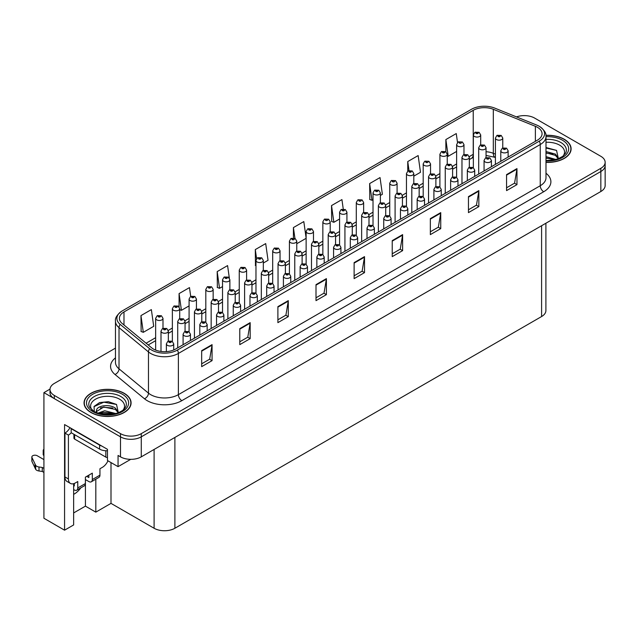<?xml version="1.0" encoding="UTF-8"?>
<svg xmlns="http://www.w3.org/2000/svg" width="637" height="637" viewBox="0 0 637 637"><rect width="100%" height="100%" fill="white"/><g stroke="black" fill="none" stroke-linecap="round" stroke-linejoin="round"><path stroke-width="0.96" d="M73.645 494.352A15.678 9.053 120 0 0 74.338 493.97A15.678 9.053 120 0 0 80.78 487.87M73.645 483.69L73.645 524.936L64.568 530.183L64.568 424.561L107.462 449.324L107.462 460.527L118.06 466.65L118.06 455.447L120.489 456.848A14.699 8.488 0 0 0 141.279 456.848L600.842 191.514A14.699 8.488 0 0 0 605.15 185.518L605.15 165.509A14.699 8.488 0 0 1 600.842 171.512A14.699 8.488 0 0 0 605.15 165.509L605.15 162.308A14.699 8.488 0 0 0 600.842 156.312L534.666 118.1A14.699 8.488 0 0 0 516.496 116.897M130.736 459.333L118.06 466.65M524.832 115.623L523.718 115.623M115.472 348.12L54.312 383.434A14.699 8.488 0 0 0 50.005 389.43A14.699 8.488 0 0 0 54.312 395.434L120.489 433.638A14.699 8.488 0 0 0 141.279 433.638L141.279 436.839L600.842 171.512L141.279 436.839A14.699 8.488 0 0 1 120.489 436.839A14.699 8.488 0 0 0 141.279 436.839L141.279 456.848M64.568 530.183L43.921 518.255L43.921 392.631L120.489 436.839L54.312 398.635A14.699 8.488 0 0 1 50.005 392.631L50.005 389.43M50.02 389.111L43.921 392.631M545.901 223.237L545.901 310.538A14.699 8.488 180 0 1 541.593 316.541L174.888 528.256A14.699 8.488 180 0 1 154.098 528.256L110.997 503.373L110.997 462.566M110.997 503.373L95.821 512.14L95.821 479.183M73.645 512.936L85.43 506.136L95.821 512.14M85.43 506.136L85.43 479.573M545.989 162.395A23.521 13.576 0 0 0 571.11 148.851A23.521 13.576 0 0 0 564.223 139.248A23.521 13.576 0 0 0 545.909 135.307M124.199 393.292A23.521 13.576 0 0 0 98.568 390.354A23.521 13.576 0 0 0 84.044 402.895A23.521 13.576 0 0 0 90.932 412.497A23.521 13.576 0 0 0 116.563 415.443A23.521 13.576 0 0 0 131.087 402.895A23.521 13.576 0 0 0 124.199 393.292M537.477 127.32A15.678 9.053 180 0 1 542.063 133.722A15.678 9.053 180 0 1 537.477 140.124L175.613 349.044A15.678 9.053 180 0 1 151.686 347.834L122.232 323.548A15.678 9.053 180 0 1 119.398 318.357A15.678 9.053 180 0 1 123.984 311.955L473.235 110.32A15.678 9.053 180 0 1 493.317 109.309L535.383 126.309A15.678 9.053 180 0 1 537.477 127.32M539.252 126.293A18.202 10.511 0 0 0 536.824 125.115L494.766 108.115A18.202 10.511 0 0 0 471.46 109.293L122.208 310.928A18.202 10.511 0 0 0 121.954 311.079A18.202 10.511 0 0 0 120.17 324.384L149.615 348.67A18.202 10.511 0 0 0 177.397 350.071L539.252 141.151A18.202 10.511 0 0 0 539.507 126.445A18.202 10.511 0 0 0 539.252 126.293M201.666 350.645L201.666 366.649L212.065 360.646L212.065 344.641L201.666 350.645M201.666 363.807L209.677 359.188L212.017 345.174A3.918 2.261 -120 0 0 212.065 344.641M209.605 359.228L212.065 360.646M239.783 328.644L239.783 344.641L250.174 338.645L250.174 322.64L239.783 328.644M239.783 341.806L247.785 337.18L250.134 323.174A3.918 2.261 -120 0 0 250.174 322.64M247.713 337.22L250.174 338.645M277.891 306.636L277.891 322.64L288.29 316.637L288.29 300.64L277.891 306.636M277.891 319.798L285.902 315.18L288.243 301.166A3.918 2.261 -120 0 0 288.29 300.64M285.83 315.219L288.29 316.637M316.008 284.635L316.008 300.64L326.399 294.636L326.399 278.632L316.008 284.635M316.008 297.798L324.01 293.171L326.359 279.165A3.918 2.261 -120 0 0 326.399 278.632M323.938 293.219L326.399 294.636M506.566 174.61L506.566 190.614L516.965 184.619L516.965 168.614L506.566 174.61M506.566 187.78L514.577 183.153L516.918 169.147A3.918 2.261 -120 0 0 516.965 168.614M514.505 183.193L516.965 184.619M468.458 196.618L468.458 212.623L478.849 206.619L478.849 190.614L468.458 196.618M468.458 209.78L476.46 205.162L478.809 191.148A3.918 2.261 -120 0 0 478.849 190.614M476.388 205.202L478.849 206.619M430.341 218.618L430.341 234.623L440.74 228.627L440.74 212.623L430.341 218.618M430.341 231.788L438.352 227.162L440.693 213.148A3.918 2.261 -120 0 0 440.74 212.623M438.28 227.202L440.74 228.627M392.233 240.627L392.233 256.631L402.624 250.628L402.624 234.623L392.233 240.627M392.233 253.789L400.235 249.171L402.584 235.157A3.918 2.261 -120 0 0 402.624 234.623M400.163 249.21L402.624 250.628M354.116 262.627L354.116 278.632L364.515 272.628L364.515 256.631L354.116 262.627M354.116 275.797L362.127 271.171L364.468 257.157A3.918 2.261 -120 0 0 364.515 256.631M362.055 271.211L364.515 272.628M141.279 433.638L600.842 168.311A14.699 8.488 0 0 0 605.15 162.308M229.336 278.058L227.584 265.589L217.193 271.593L217.36 287.494M190.71 296.42L189.476 287.598L179.077 293.593L179.077 306.899M140.968 315.602L143.309 332.323L153.708 326.319L151.359 309.598L140.968 315.602L141.135 331.503M343.247 209.016L341.926 199.58L331.527 205.576L331.694 221.485M380.369 195.455L382.383 194.293L380.034 177.572L369.643 183.575L369.81 199.485M413.811 176.146L420.492 172.293L418.151 155.571L407.752 161.567L407.752 171.122M457.517 142.505L456.259 133.563L445.868 139.567L445.868 151.749M263.32 263.033L268.042 260.31L265.701 243.589L255.302 249.585L255.469 265.494M306.134 238.15L303.809 221.58L293.418 227.584L293.418 237.991M296.762 243.724L306.134 238.318M293.418 227.584L294.931 238.381M331.527 205.576L333.876 222.297L339.577 219.009M333.876 222.297L331.527 221.421M369.643 183.575L371.984 200.297L373.019 199.7M371.984 200.297L369.643 199.421M407.752 161.567L409.01 170.541M445.868 139.567L448.209 156.288L456.625 151.431M448.209 156.288L447.254 155.93M255.97 265.677L255.302 265.43M255.302 249.585L256.576 258.67M217.193 271.593L219.534 288.314L222.528 286.586M229.877 282.342L229.877 281.944M219.534 288.314L217.193 287.438M179.077 293.593L181.426 310.315L189.085 305.895M181.426 310.315L179.714 309.678M143.309 332.323L140.968 331.439M480.696 144.87L480.696 134.94A3.679 2.118 180 0 1 478.427 136.899A3.679 2.118 180 0 1 474.422 136.445A3.679 2.118 180 0 1 473.347 134.94L474.812 132.392A2.452 1.473 57.8 0 1 476.118 132.464A1.226 0.709 0 0 0 476.15 133.444A1.226 0.709 0 0 0 477.885 133.444A1.226 0.709 0 0 0 477.885 132.44A1.226 0.709 0 0 0 476.189 132.424L477.511 132.942L476.675 133.141L476.118 132.464M476.189 132.424A2.452 1.354 -117.9 0 0 475.043 132.257A2.452 1.354 -117.9 0 0 474.939 132.329M502.768 147.967L502.768 138.046A3.679 2.118 180 0 1 500.499 140.005A3.679 2.118 180 0 1 496.494 139.543A3.679 2.118 180 0 1 495.419 138.046L496.884 135.49A2.452 1.473 57.8 0 1 498.19 135.562A1.226 0.709 0 0 0 498.222 136.541A1.226 0.709 0 0 0 499.957 136.541A1.226 0.709 0 0 0 499.957 135.546A1.226 0.709 0 0 0 498.261 135.522L499.583 136.039L498.747 136.246L498.19 135.562M498.755 136.254L498.755 135.832M498.261 135.522A2.452 1.354 -117.9 0 0 497.115 135.355A2.452 1.354 -117.9 0 0 497.011 135.426M498.747 136.246L498.731 135.848M508.135 157.068L508.135 150.786A3.679 2.118 180 0 1 505.866 152.745A3.679 2.118 180 0 1 501.86 152.283A3.679 2.118 180 0 1 500.786 150.786L502.251 148.238A2.452 1.473 57.8 0 1 503.556 148.31A1.226 0.709 0 0 0 503.596 149.289A1.226 0.709 0 0 0 505.324 149.289A1.226 0.709 0 0 0 505.324 148.286A1.226 0.709 0 0 0 503.636 148.262L504.95 148.787L504.114 148.986L503.556 148.31M504.13 148.994L504.13 148.58M503.636 148.262A2.452 1.354 -117.9 0 0 502.489 148.095A2.452 1.354 -117.9 0 0 502.378 148.166M463.975 154.52L463.975 144.599A3.679 2.118 180 0 1 461.706 146.558A3.679 2.118 180 0 1 457.7 146.096A3.679 2.118 180 0 1 456.625 144.599L458.091 142.043A2.452 1.473 57.8 0 1 459.396 142.115A1.226 0.709 0 0 0 459.428 143.094A1.226 0.709 0 0 0 461.164 143.094A1.226 0.709 0 0 0 461.164 142.099A1.226 0.709 0 0 0 459.468 142.075L459.97 142.385M459.468 142.075A2.452 1.354 -117.9 0 0 458.322 141.908A2.452 1.354 -117.9 0 0 458.218 141.979M459.938 142.784L459.396 142.115M459.954 142.799L459.938 142.401M447.254 164.179L447.254 154.25A3.679 2.118 180 0 1 444.984 156.208A3.679 2.118 180 0 1 440.979 155.746A3.679 2.118 180 0 1 439.904 154.25L441.369 151.702A2.452 1.473 57.8 0 1 442.675 151.773A1.226 0.709 0 0 0 442.715 152.753A1.226 0.709 0 0 0 444.443 152.753A1.226 0.709 0 0 0 444.443 151.749A1.226 0.709 0 0 0 442.747 151.725L444.069 152.251L443.233 152.45L442.675 151.773M442.747 151.725A2.452 1.354 -117.9 0 0 441.6 151.566A2.452 1.354 -117.9 0 0 441.497 151.63M430.532 173.829L430.532 163.9A3.679 2.118 180 0 1 428.263 165.867A3.679 2.118 180 0 1 424.258 165.405A3.679 2.118 180 0 1 423.183 163.9L424.648 161.352A2.452 1.473 57.8 0 1 425.954 161.424A1.226 0.709 0 0 0 425.994 162.403A1.226 0.709 0 0 0 427.722 162.403A1.226 0.709 0 0 0 427.722 161.4A1.226 0.709 0 0 0 426.026 161.384L426.527 161.694M426.026 161.384A2.452 1.354 -117.9 0 0 424.887 161.217A2.452 1.354 -117.9 0 0 424.775 161.288M426.495 162.093L425.954 161.424M413.811 183.48L413.811 173.559A3.679 2.118 180 0 1 411.542 175.517A3.679 2.118 180 0 1 407.537 175.056A3.679 2.118 180 0 1 406.462 173.559L407.927 171.011A2.452 1.473 57.8 0 1 409.233 171.082A1.226 0.709 0 0 0 409.272 172.054A1.226 0.709 0 0 0 411 172.054A1.226 0.709 0 0 0 411 171.058A1.226 0.709 0 0 0 409.304 171.035L410.626 171.56L409.79 171.759L409.233 171.082M409.304 171.035A2.452 1.354 -117.9 0 0 408.166 170.867A2.452 1.354 -117.9 0 0 408.054 170.939M486.047 157.618L486.047 147.696A3.679 2.118 180 0 1 483.778 149.655A3.679 2.118 180 0 1 479.772 149.193A3.679 2.118 180 0 1 478.698 147.696L480.163 145.148A2.452 1.473 57.8 0 1 481.468 145.22A1.226 0.709 0 0 0 481.5 146.199A1.226 0.709 0 0 0 483.236 146.199A1.226 0.709 0 0 0 483.236 145.196A1.226 0.709 0 0 0 481.54 145.172L482.862 145.698L482.026 145.897L481.468 145.22M482.042 145.905L482.042 145.491M481.54 145.172A2.452 1.354 -117.9 0 0 480.394 145.013A2.452 1.354 -117.9 0 0 480.29 145.077M469.326 167.276L469.326 157.347A3.679 2.118 180 0 1 467.056 159.314A3.679 2.118 180 0 1 463.051 158.852A3.679 2.118 180 0 1 461.976 157.347L463.441 154.799A2.452 1.473 57.8 0 1 464.747 154.871A1.226 0.709 0 0 0 464.779 155.85A1.226 0.709 0 0 0 466.515 155.85A1.226 0.709 0 0 0 466.515 154.847A1.226 0.709 0 0 0 464.819 154.831L466.141 155.348L465.305 155.547L464.747 154.871M465.321 155.555L465.321 155.141M464.819 154.831A2.452 1.354 -117.9 0 0 463.672 154.664A2.452 1.354 -117.9 0 0 463.569 154.735M452.604 176.927L452.604 167.005A3.679 2.118 180 0 1 450.335 168.964A3.679 2.118 180 0 1 446.33 168.502A3.679 2.118 180 0 1 445.255 167.005L446.72 164.457A2.452 1.473 57.8 0 1 448.026 164.529A1.226 0.709 0 0 0 448.058 165.501A1.226 0.709 0 0 0 449.794 165.501A1.226 0.709 0 0 0 449.794 164.505A1.226 0.709 0 0 0 448.098 164.481L449.419 165.007L448.583 165.206L448.026 164.529M448.599 165.214L448.599 164.792M448.098 164.481A2.452 1.354 -117.9 0 0 446.951 164.314A2.452 1.354 -117.9 0 0 446.848 164.386M435.883 186.577L435.883 176.656A3.679 2.118 180 0 1 433.614 178.615A3.679 2.118 180 0 1 429.609 178.161A3.679 2.118 180 0 1 428.534 176.656L429.999 174.108A2.452 1.473 57.8 0 1 431.305 174.18A1.226 0.709 0 0 0 431.337 175.159A1.226 0.709 0 0 0 433.072 175.159A1.226 0.709 0 0 0 433.072 174.156A1.226 0.709 0 0 0 431.376 174.14L432.698 174.657L431.862 174.857L431.305 174.18M431.878 174.864L431.878 174.45M431.376 174.14A2.452 1.354 -117.9 0 0 430.23 173.973A2.452 1.354 -117.9 0 0 430.126 174.044M491.414 166.719L491.414 160.436A3.679 2.118 180 0 1 489.144 162.403A3.679 2.118 180 0 1 485.139 161.941A3.679 2.118 180 0 1 484.064 160.436L485.529 157.888A2.452 1.473 57.8 0 1 486.835 157.96A1.226 0.709 0 0 0 486.875 158.939A1.226 0.709 0 0 0 488.603 158.939A1.226 0.709 0 0 0 488.603 157.936A1.226 0.709 0 0 0 486.915 157.92L488.229 158.438L487.393 158.637L486.835 157.96M487.409 158.645L487.409 158.231M486.915 157.92A2.452 1.354 -117.9 0 0 485.768 157.753A2.452 1.354 -117.9 0 0 485.657 157.825M474.692 176.369L474.692 170.095A3.679 2.118 180 0 1 472.423 172.054A3.679 2.118 180 0 1 468.418 171.592A3.679 2.118 180 0 1 467.343 170.095L468.808 167.539A2.452 1.473 57.8 0 1 470.114 167.619A1.226 0.709 0 0 0 470.154 168.59A1.226 0.709 0 0 0 471.882 168.59A1.226 0.709 0 0 0 471.882 167.595A1.226 0.709 0 0 0 470.194 167.571L471.507 168.096L470.671 168.295L470.114 167.619M470.687 168.303L470.687 167.881M470.194 167.571A2.452 1.354 -117.9 0 0 469.047 167.404A2.452 1.354 -117.9 0 0 468.936 167.475M457.971 186.028L457.971 179.745A3.679 2.118 180 0 1 455.702 181.704A3.679 2.118 180 0 1 451.697 181.25A3.679 2.118 180 0 1 450.622 179.745L452.087 177.197A2.452 1.473 57.8 0 1 453.393 177.269A1.226 0.709 0 0 0 453.433 178.249A1.226 0.709 0 0 0 455.16 178.249A1.226 0.709 0 0 0 455.16 177.245A1.226 0.709 0 0 0 453.472 177.221L454.786 177.747L453.95 177.946L453.393 177.269M453.966 177.954L453.966 177.54M453.472 177.221A2.452 1.354 -117.9 0 0 452.326 177.062A2.452 1.354 -117.9 0 0 452.214 177.126M441.25 195.678L441.25 189.404A3.679 2.118 180 0 1 438.981 191.363A3.679 2.118 180 0 1 434.975 190.901A3.679 2.118 180 0 1 433.901 189.404L435.366 186.848A2.452 1.473 57.8 0 1 436.671 186.92A1.226 0.709 0 0 0 436.711 187.899A1.226 0.709 0 0 0 438.439 187.899A1.226 0.709 0 0 0 438.439 186.904A1.226 0.709 0 0 0 436.751 186.88L438.065 187.397L437.229 187.596L436.671 186.92M437.245 187.612L437.245 187.19M436.751 186.88A2.452 1.354 -117.9 0 0 435.604 186.713A2.452 1.354 -117.9 0 0 435.493 186.784M545.989 142.306A16.96 9.786 180 0 1 559.581 145.125A16.96 9.786 180 0 1 562.925 156.224M558.45 158.995L556.539 150.396L545.989 147.513M545.925 135.442A23.274 13.441 180 0 1 564.048 139.344A23.274 13.441 180 0 1 570.863 148.851A23.274 13.441 180 0 1 545.989 162.252M545.989 156.622L555.87 159.505M545.989 157.896L554.421 159.855M545.989 151.542L555.424 154.106L558.617 158.597M545.989 152.816L555.424 155.38L558.307 158.717M545.989 148.023L556.595 150.436M545.989 153.103L552.685 153.979M545.989 158.183L552.693 159.067M107.971 460.822A9.802 5.661 -60 0 1 102.366 467.351L99.945 468.752L99.945 475.146L92.317 479.55A4.897 2.827 60 0 1 91.306 481.795A4.897 2.827 60 0 1 88.854 481.548L85.39 479.55M92.317 479.55L92.317 473.148L85.39 477.153L85.39 483.555L77.77 487.95L77.77 481.548L75.341 482.95A9.802 5.661 -60 0 1 70.444 483.435A9.802 5.661 -60 0 1 68.414 478.952L68.414 435.103L64.95 433.104A9.802 5.661 120 0 0 69.982 427.69M86.775 476.349L88.854 477.551L88.854 475.146M101.816 446.067A9.802 5.661 180 0 1 99.595 445.104L71.185 428.701A9.802 5.661 0 0 0 71.479 428.55M71.185 428.701L71.185 432.698L99.595 449.101A9.802 5.661 0 0 0 107.462 450.733M70.444 483.435L66.981 481.437A9.802 5.661 -60 0 1 64.95 476.954L64.95 433.104M71.264 432.746A9.802 5.661 -60 0 1 68.414 435.103M73.645 485.569L74.306 485.951L74.306 483.459M43.921 472.407L42.273 471.46L42.273 467.454L43.921 468.41M77.77 487.95A4.897 2.827 60 0 1 76.751 490.195A4.897 2.827 60 0 1 74.306 489.949L73.645 489.574M43.921 459.603L37.193 455.726A3.129 1.807 180 0 0 33.785 455.328A3.129 1.807 180 0 0 31.85 457A3.129 1.807 180 0 0 31.954 457.47L35.672 465.36A4.897 2.827 0 0 0 39.008 466.993L42.273 467.454M42.273 471.46L39.008 470.998L39.008 466.993M35.672 465.36L35.672 469.358L31.954 461.467A3.129 1.807 0 0 1 31.85 461.005L31.85 457M35.672 469.358A4.897 2.827 0 0 0 39.008 470.998M76.751 490.195L84.379 485.792A4.897 2.827 -120 0 0 85.39 483.555M35.011 464.054L35.011 468.052M91.306 481.795L98.926 477.392A4.897 2.827 -120 0 0 99.945 475.146M43.921 451.593A3.129 1.807 180 0 1 43.205 450.447A3.129 1.807 180 0 1 43.921 449.3M43.205 450.447L43.205 454.444A3.129 1.807 0 0 0 43.921 455.59M92.23 410.276A16.96 9.786 180 0 1 97.811 398.085A16.96 9.786 180 0 1 119.557 399.176A16.96 9.786 180 0 1 122.901 410.276M118.418 413.039L116.515 404.447L108.417 401.684L99.571 402.576L94.085 406.422L94.26 411.351M124.024 393.395A23.274 13.441 180 0 1 130.84 402.895A23.274 13.441 180 0 1 116.475 415.308A23.274 13.441 180 0 1 91.107 412.394A23.274 13.441 180 0 1 84.291 402.895A23.274 13.441 180 0 1 98.655 390.481A23.274 13.441 180 0 1 124.024 393.395M97.899 413.134L104.699 410.738L115.846 413.548M99.173 413.524L114.397 413.899M96.083 412.457L96.609 409.957A11.076 6.394 0 0 0 96.49 410.897A11.076 6.394 0 0 0 97.007 412.824M96.609 409.957C97.405 405.546 109.524 403.794 115.401 408.158L118.593 412.641M96.537 411.51L103.743 407.027L115.401 409.424L118.283 412.768M73.932 434.291L73.932 438.105A2.452 1.417 0 0 0 74.648 439.1L105.83 457.103A2.452 1.417 0 0 0 107.462 457.517M93.965 406.653L103.823 402.186L116.571 404.479M100.296 407.911L103.823 407.266L112.661 408.03M100.304 412.991L103.823 412.346L112.669 413.11M397.09 193.138L397.09 183.209A3.679 2.118 180 0 1 394.821 185.168A3.679 2.118 180 0 1 390.815 184.714A3.679 2.118 180 0 1 389.74 183.209L391.206 180.661A2.452 1.473 57.8 0 1 392.511 180.733A1.226 0.709 0 0 0 392.551 181.712A1.226 0.709 0 0 0 394.279 181.712A1.226 0.709 0 0 0 394.279 180.709A1.226 0.709 0 0 0 392.583 180.693L393.085 181.004M392.583 180.693A2.452 1.354 -117.9 0 0 391.444 180.526A2.452 1.354 -117.9 0 0 391.333 180.597M393.053 181.402L392.511 180.733M380.369 202.789L380.369 192.868A3.679 2.118 180 0 1 378.099 194.826A3.679 2.118 180 0 1 374.094 194.365A3.679 2.118 180 0 1 373.019 192.868L374.484 190.312A2.452 1.473 57.8 0 1 375.79 190.383A1.226 0.709 0 0 0 375.83 191.363A1.226 0.709 0 0 0 377.558 191.363A1.226 0.709 0 0 0 377.558 190.367A1.226 0.709 0 0 0 375.87 190.344L377.184 190.861L376.348 191.068L375.79 190.383M375.87 190.344A2.452 1.354 -117.9 0 0 374.723 190.176A2.452 1.354 -117.9 0 0 374.612 190.248M363.647 212.447L363.647 202.518A3.679 2.118 180 0 1 361.378 204.477A3.679 2.118 180 0 1 357.373 204.015A3.679 2.118 180 0 1 356.298 202.518L357.763 199.97A2.452 1.473 57.8 0 1 359.069 200.042A1.226 0.709 0 0 0 359.109 201.021A1.226 0.709 0 0 0 360.837 201.021A1.226 0.709 0 0 0 360.837 200.018A1.226 0.709 0 0 0 359.149 199.994L359.642 200.313M359.149 199.994A2.452 1.354 -117.9 0 0 358.002 199.835A2.452 1.354 -117.9 0 0 357.89 199.899M359.61 200.711L359.069 200.042M346.926 222.098L346.926 212.169A3.679 2.118 180 0 1 344.657 214.136A3.679 2.118 180 0 1 340.652 213.674A3.679 2.118 180 0 1 339.577 212.169L341.042 209.621A2.452 1.473 57.8 0 1 342.348 209.692A1.226 0.709 0 0 0 342.387 210.672A1.226 0.709 0 0 0 344.115 210.672A1.226 0.709 0 0 0 344.115 209.669A1.226 0.709 0 0 0 342.427 209.653L343.741 210.17L342.905 210.369L342.348 209.692M342.427 209.653A2.452 1.354 -117.9 0 0 341.281 209.485A2.452 1.354 -117.9 0 0 341.169 209.557M330.205 231.749L330.205 221.827A3.679 2.118 180 0 1 327.936 223.786A3.679 2.118 180 0 1 323.93 223.324A3.679 2.118 180 0 1 322.855 221.827L324.321 219.279A2.452 1.473 57.8 0 1 325.626 219.351A1.226 0.709 0 0 0 325.666 220.322A1.226 0.709 0 0 0 327.394 220.322A1.226 0.709 0 0 0 327.394 219.327A1.226 0.709 0 0 0 325.706 219.303L326.2 219.614M325.706 219.303A2.452 1.354 -117.9 0 0 324.559 219.136A2.452 1.354 -117.9 0 0 324.448 219.208M326.168 220.02L325.626 219.351M313.484 241.407L313.484 231.478A3.679 2.118 180 0 1 311.214 233.437A3.679 2.118 180 0 1 307.209 232.983A3.679 2.118 180 0 1 306.134 231.478L307.599 228.93A2.452 1.473 57.8 0 1 308.905 229.002A1.226 0.709 0 0 0 308.945 229.981A1.226 0.709 0 0 0 310.673 229.981A1.226 0.709 0 0 0 310.673 228.978A1.226 0.709 0 0 0 308.985 228.962L310.299 229.479L309.463 229.678L308.905 229.002M308.985 228.962A2.452 1.354 -117.9 0 0 307.838 228.794A2.452 1.354 -117.9 0 0 307.727 228.866M296.762 251.058L296.762 241.136A3.679 2.118 180 0 1 294.493 243.095A3.679 2.118 180 0 1 290.488 242.633A3.679 2.118 180 0 1 289.413 241.136L290.878 238.58A2.452 1.473 57.8 0 1 292.184 238.652A1.226 0.709 0 0 0 292.224 239.631A1.226 0.709 0 0 0 293.952 239.631A1.226 0.709 0 0 0 293.952 238.636A1.226 0.709 0 0 0 292.264 238.612L292.757 238.923M292.264 238.612A2.452 1.354 -117.9 0 0 291.117 238.445A2.452 1.354 -117.9 0 0 291.005 238.517M292.725 239.321L292.184 238.652M292.741 239.337L292.725 238.939M280.041 260.716L280.041 250.787A3.679 2.118 180 0 1 277.772 252.746A3.679 2.118 180 0 1 273.767 252.292A3.679 2.118 180 0 1 272.692 250.787L274.157 248.239A2.452 1.473 57.8 0 1 275.463 248.311A1.226 0.709 0 0 0 275.502 249.29A1.226 0.709 0 0 0 277.23 249.29A1.226 0.709 0 0 0 277.23 248.287A1.226 0.709 0 0 0 275.542 248.263L276.856 248.788L276.02 248.987L275.463 248.311M275.542 248.263A2.452 1.354 -117.9 0 0 274.396 248.104A2.452 1.354 -117.9 0 0 274.284 248.167M263.32 270.367L263.32 260.437A3.679 2.118 180 0 1 261.051 262.404A3.679 2.118 180 0 1 257.045 261.942A3.679 2.118 180 0 1 255.97 260.437L257.436 257.889A2.452 1.473 57.8 0 1 258.741 257.961A1.226 0.709 0 0 0 258.781 258.94A1.226 0.709 0 0 0 260.509 258.94A1.226 0.709 0 0 0 260.509 257.937A1.226 0.709 0 0 0 258.821 257.921L260.135 258.439L259.299 258.638L258.741 257.961M259.315 258.646L259.315 258.232M258.821 257.921A2.452 1.354 -117.9 0 0 257.674 257.754A2.452 1.354 -117.9 0 0 257.563 257.826M419.162 196.236L419.162 186.315A3.679 2.118 180 0 1 416.893 188.273A3.679 2.118 180 0 1 412.887 187.811A3.679 2.118 180 0 1 411.813 186.315L413.278 183.759A2.452 1.473 57.8 0 1 414.583 183.83A1.226 0.709 0 0 0 414.615 184.81A1.226 0.709 0 0 0 416.351 184.81A1.226 0.709 0 0 0 416.351 183.814A1.226 0.709 0 0 0 414.655 183.79L415.977 184.308L415.141 184.515L414.583 183.83M415.157 184.523L415.157 184.101M414.655 183.79A2.452 1.354 -117.9 0 0 413.509 183.623A2.452 1.354 -117.9 0 0 413.405 183.695M402.441 205.886L402.441 195.965A3.679 2.118 180 0 1 400.171 197.924A3.679 2.118 180 0 1 396.166 197.462A3.679 2.118 180 0 1 395.091 195.965L396.556 193.417A2.452 1.473 57.8 0 1 397.862 193.489A1.226 0.709 0 0 0 397.894 194.468A1.226 0.709 0 0 0 399.63 194.468A1.226 0.709 0 0 0 399.63 193.465A1.226 0.709 0 0 0 397.934 193.441L399.256 193.966L398.42 194.166L397.862 193.489M398.436 194.174L398.436 193.759M397.934 193.441A2.452 1.354 -117.9 0 0 396.787 193.282A2.452 1.354 -117.9 0 0 396.684 193.345M385.719 215.545L385.719 205.616A3.679 2.118 180 0 1 383.45 207.582A3.679 2.118 180 0 1 379.445 207.121A3.679 2.118 180 0 1 378.37 205.616L379.835 203.068A2.452 1.473 57.8 0 1 381.141 203.139A1.226 0.709 0 0 0 381.181 204.119A1.226 0.709 0 0 0 382.909 204.119A1.226 0.709 0 0 0 382.909 203.115A1.226 0.709 0 0 0 381.213 203.099L382.534 203.617L381.698 203.816L381.141 203.139M381.714 203.824L381.714 203.41M381.213 203.099A2.452 1.354 -117.9 0 0 380.066 202.932A2.452 1.354 -117.9 0 0 379.963 203.004M368.998 225.195L368.998 215.274A3.679 2.118 180 0 1 366.729 217.233A3.679 2.118 180 0 1 362.724 216.771A3.679 2.118 180 0 1 361.649 215.274L363.114 212.726A2.452 1.473 57.8 0 1 364.42 212.798A1.226 0.709 0 0 0 364.46 213.769A1.226 0.709 0 0 0 366.187 213.769A1.226 0.709 0 0 0 366.187 212.774A1.226 0.709 0 0 0 364.491 212.75L365.813 213.276L364.977 213.475L364.42 212.798M364.993 213.483L364.993 213.061M364.491 212.75A2.452 1.354 -117.9 0 0 363.353 212.583A2.452 1.354 -117.9 0 0 363.241 212.654M352.277 234.846L352.277 224.925A3.679 2.118 180 0 1 350.008 226.883A3.679 2.118 180 0 1 346.002 226.43A3.679 2.118 180 0 1 344.928 224.925L346.393 222.377A2.452 1.473 57.8 0 1 347.698 222.448A1.226 0.709 0 0 0 347.738 223.428A1.226 0.709 0 0 0 349.466 223.428A1.226 0.709 0 0 0 349.466 222.424A1.226 0.709 0 0 0 347.77 222.409L349.092 222.926L348.256 223.125L347.698 222.448M348.272 223.133L348.272 222.719M347.77 222.409A2.452 1.354 -117.9 0 0 346.632 222.241A2.452 1.354 -117.9 0 0 346.52 222.313M335.556 244.504L335.556 234.583A3.679 2.118 180 0 1 333.286 236.542A3.679 2.118 180 0 1 329.281 236.08A3.679 2.118 180 0 1 328.206 234.583L329.671 232.027A2.452 1.473 57.8 0 1 330.977 232.099A1.226 0.709 0 0 0 331.017 233.078A1.226 0.709 0 0 0 332.745 233.078A1.226 0.709 0 0 0 332.745 232.083A1.226 0.709 0 0 0 331.049 232.059L332.371 232.577L331.535 232.784L330.977 232.099M331.551 232.792L331.551 232.37M331.049 232.059A2.452 1.354 -117.9 0 0 329.91 231.892A2.452 1.354 -117.9 0 0 329.799 231.964M331.535 232.784L331.519 232.386M318.834 254.155L318.834 244.234A3.679 2.118 180 0 1 316.565 246.193A3.679 2.118 180 0 1 312.56 245.731A3.679 2.118 180 0 1 311.485 244.234L312.95 241.686A2.452 1.473 57.8 0 1 314.256 241.757A1.226 0.709 0 0 0 314.296 242.737A1.226 0.709 0 0 0 316.024 242.737A1.226 0.709 0 0 0 316.024 241.734A1.226 0.709 0 0 0 314.336 241.71L315.649 242.235L314.813 242.434L314.256 241.757M314.829 242.442L314.829 242.028M314.336 241.71A2.452 1.354 -117.9 0 0 313.189 241.55A2.452 1.354 -117.9 0 0 313.078 241.614M302.113 263.814L302.113 253.884A3.679 2.118 180 0 1 299.844 255.851A3.679 2.118 180 0 1 295.839 255.389A3.679 2.118 180 0 1 294.764 253.884L296.229 251.336A2.452 1.473 57.8 0 1 297.535 251.408A1.226 0.709 0 0 0 297.575 252.387A1.226 0.709 0 0 0 299.302 252.387A1.226 0.709 0 0 0 299.302 251.384A1.226 0.709 0 0 0 297.614 251.368L298.928 251.886L298.092 252.085L297.535 251.408M298.108 252.093L298.108 251.679M297.614 251.368A2.452 1.354 -117.9 0 0 296.468 251.201A2.452 1.354 -117.9 0 0 296.356 251.273M285.392 273.464L285.392 263.543A3.679 2.118 180 0 1 283.123 265.502A3.679 2.118 180 0 1 279.117 265.04A3.679 2.118 180 0 1 278.043 263.543L279.508 260.995A2.452 1.473 57.8 0 1 280.813 261.066A1.226 0.709 0 0 0 280.853 262.038A1.226 0.709 0 0 0 282.581 262.038A1.226 0.709 0 0 0 282.581 261.043A1.226 0.709 0 0 0 280.893 261.019L282.207 261.544L281.371 261.743L280.813 261.066M281.387 261.751L281.387 261.329M280.893 261.019A2.452 1.354 -117.9 0 0 279.747 260.852A2.452 1.354 -117.9 0 0 279.635 260.923M268.671 283.115L268.671 273.193A3.679 2.118 180 0 1 266.401 275.152A3.679 2.118 180 0 1 262.396 274.698A3.679 2.118 180 0 1 261.321 273.193L262.786 270.645A2.452 1.473 57.8 0 1 264.092 270.717A1.226 0.709 0 0 0 264.132 271.696A1.226 0.709 0 0 0 265.86 271.696A1.226 0.709 0 0 0 265.86 270.693A1.226 0.709 0 0 0 264.172 270.677L265.486 271.195L264.65 271.394L264.092 270.717M264.666 271.402L264.666 270.988M264.172 270.677A2.452 1.354 -117.9 0 0 263.025 270.51A2.452 1.354 -117.9 0 0 262.914 270.582M424.529 205.337L424.529 199.055A3.679 2.118 180 0 1 422.259 201.013A3.679 2.118 180 0 1 418.254 200.551A3.679 2.118 180 0 1 417.179 199.055L418.644 196.507A2.452 1.473 57.8 0 1 419.95 196.578A1.226 0.709 0 0 0 419.99 197.558A1.226 0.709 0 0 0 421.718 197.558A1.226 0.709 0 0 0 421.718 196.554A1.226 0.709 0 0 0 420.03 196.53L421.344 197.056L420.508 197.255L419.95 196.578M420.524 197.263L420.524 196.849M420.03 196.53A2.452 1.354 -117.9 0 0 418.883 196.363A2.452 1.354 -117.9 0 0 418.772 196.435M407.807 214.988L407.807 208.705A3.679 2.118 180 0 1 405.538 210.672A3.679 2.118 180 0 1 401.533 210.21A3.679 2.118 180 0 1 400.458 208.705L401.923 206.157A2.452 1.473 57.8 0 1 403.229 206.229A1.226 0.709 0 0 0 403.269 207.208A1.226 0.709 0 0 0 405.005 207.208A1.226 0.709 0 0 0 405.005 206.205A1.226 0.709 0 0 0 403.309 206.189L404.622 206.707L403.786 206.906L403.229 206.229M403.802 206.914L403.802 206.499M403.309 206.189A2.452 1.354 -117.9 0 0 402.162 206.022A2.452 1.354 -117.9 0 0 402.051 206.093M391.086 224.638L391.086 218.364A3.679 2.118 180 0 1 388.817 220.322A3.679 2.118 180 0 1 384.812 219.861A3.679 2.118 180 0 1 383.737 218.364L385.202 215.808A2.452 1.473 57.8 0 1 386.508 215.887A1.226 0.709 0 0 0 386.548 216.859A1.226 0.709 0 0 0 388.283 216.859A1.226 0.709 0 0 0 388.283 215.863A1.226 0.709 0 0 0 386.587 215.839L387.901 216.365L387.065 216.564L386.508 215.887M387.081 216.572L387.081 216.15M386.587 215.839A2.452 1.354 -117.9 0 0 385.441 215.672A2.452 1.354 -117.9 0 0 385.329 215.744M374.365 234.297L374.365 228.014A3.679 2.118 180 0 1 372.096 229.973A3.679 2.118 180 0 1 368.09 229.519A3.679 2.118 180 0 1 367.016 228.014L368.481 225.466A2.452 1.473 57.8 0 1 369.786 225.538A1.226 0.709 0 0 0 369.826 226.517A1.226 0.709 0 0 0 371.562 226.517A1.226 0.709 0 0 0 371.562 225.514A1.226 0.709 0 0 0 369.866 225.49L371.18 226.016L370.344 226.215L369.786 225.538M370.36 226.223L370.36 225.809M369.866 225.49A2.452 1.354 -117.9 0 0 368.719 225.331A2.452 1.354 -117.9 0 0 368.608 225.394M357.644 243.947L357.644 237.673A3.679 2.118 180 0 1 355.374 239.631A3.679 2.118 180 0 1 351.369 239.17A3.679 2.118 180 0 1 350.294 237.673L351.759 235.117A2.452 1.473 57.8 0 1 353.065 235.188A1.226 0.709 0 0 0 353.105 236.168A1.226 0.709 0 0 0 354.841 236.168A1.226 0.709 0 0 0 354.841 235.172A1.226 0.709 0 0 0 353.145 235.149L354.459 235.666L353.623 235.865L353.065 235.188M353.639 235.881L353.639 235.459M353.145 235.149A2.452 1.354 -117.9 0 0 351.998 234.981A2.452 1.354 -117.9 0 0 351.887 235.053M340.922 253.606L340.922 247.323A3.679 2.118 180 0 1 338.653 249.282A3.679 2.118 180 0 1 334.656 248.82A3.679 2.118 180 0 1 333.573 247.323L335.038 244.775A2.452 1.473 57.8 0 1 336.344 244.847A1.226 0.709 0 0 0 336.384 245.826A1.226 0.709 0 0 0 338.12 245.826A1.226 0.709 0 0 0 338.12 244.823A1.226 0.709 0 0 0 336.424 244.799L337.737 245.325L336.901 245.524L336.344 244.847M336.917 245.532L336.917 245.118M336.424 244.799A2.452 1.354 -117.9 0 0 335.277 244.64A2.452 1.354 -117.9 0 0 335.166 244.704M324.201 263.256L324.201 256.974A3.679 2.118 180 0 1 321.94 258.94A3.679 2.118 180 0 1 317.935 258.479A3.679 2.118 180 0 1 316.852 256.974L318.317 254.426A2.452 1.473 57.8 0 1 319.623 254.497A1.226 0.709 0 0 0 319.663 255.477A1.226 0.709 0 0 0 321.398 255.477A1.226 0.709 0 0 0 321.398 254.474A1.226 0.709 0 0 0 319.702 254.458L321.016 254.975L320.18 255.174L319.623 254.497M320.196 255.182L320.196 254.768M319.702 254.458A2.452 1.354 -117.9 0 0 318.556 254.29A2.452 1.354 -117.9 0 0 318.452 254.362M307.48 272.907L307.48 266.632A3.679 2.118 180 0 1 305.219 268.591A3.679 2.118 180 0 1 301.213 268.129A3.679 2.118 180 0 1 300.131 266.632L301.596 264.076A2.452 1.473 57.8 0 1 302.909 264.156A1.226 0.709 0 0 0 302.941 265.127A1.226 0.709 0 0 0 304.677 265.127A1.226 0.709 0 0 0 304.677 264.132A1.226 0.709 0 0 0 302.981 264.108L304.295 264.634L303.459 264.833L302.909 264.156M303.475 264.841L303.475 264.419M302.981 264.108A2.452 1.354 -117.9 0 0 301.834 263.941A2.452 1.354 -117.9 0 0 301.731 264.013M290.759 282.565L290.759 276.283A3.679 2.118 180 0 1 288.497 278.242A3.679 2.118 180 0 1 284.492 277.788A3.679 2.118 180 0 1 283.409 276.283L284.882 273.735A2.452 1.473 57.8 0 1 286.188 273.806A1.226 0.709 0 0 0 286.22 274.786A1.226 0.709 0 0 0 287.956 274.786A1.226 0.709 0 0 0 287.956 273.783A1.226 0.709 0 0 0 286.26 273.759L287.582 274.284L286.738 274.483L286.188 273.806M286.754 274.491L286.754 274.077M286.26 273.759A2.452 1.354 -117.9 0 0 285.113 273.599A2.452 1.354 -117.9 0 0 285.01 273.663M274.045 292.216L274.045 285.941A3.679 2.118 180 0 1 271.776 287.9A3.679 2.118 180 0 1 267.771 287.438A3.679 2.118 180 0 1 266.688 285.941L268.161 283.385A2.452 1.473 57.8 0 1 269.467 283.457A1.226 0.709 0 0 0 269.499 284.436A1.226 0.709 0 0 0 271.235 284.436A1.226 0.709 0 0 0 271.235 283.441A1.226 0.709 0 0 0 269.539 283.417L270.86 283.935L270.016 284.134L269.467 283.457M270.032 284.15L270.032 283.728M269.539 283.417A2.452 1.354 -117.9 0 0 268.392 283.25A2.452 1.354 -117.9 0 0 268.288 283.322M246.599 280.017L246.599 270.096A3.679 2.118 180 0 1 244.329 272.055A3.679 2.118 180 0 1 240.324 271.593A3.679 2.118 180 0 1 239.249 270.096L240.714 267.548A2.452 1.473 57.8 0 1 242.02 267.62A1.226 0.709 0 0 0 242.06 268.591A1.226 0.709 0 0 0 243.796 268.591A1.226 0.709 0 0 0 243.796 267.596A1.226 0.709 0 0 0 242.1 267.572L243.414 268.097L242.578 268.296L242.02 267.62M242.1 267.572A2.452 1.354 -117.9 0 0 240.953 267.405A2.452 1.354 -117.9 0 0 240.842 267.476M229.877 289.676L229.877 279.747A3.679 2.118 180 0 1 227.608 281.705A3.679 2.118 180 0 1 223.603 281.251A3.679 2.118 180 0 1 222.528 279.747L223.993 277.199A2.452 1.473 57.8 0 1 225.299 277.27A1.226 0.709 0 0 0 225.339 278.25A1.226 0.709 0 0 0 227.075 278.25A1.226 0.709 0 0 0 227.075 277.246A1.226 0.709 0 0 0 225.379 277.23L226.692 277.748L225.856 277.947L225.299 277.27M225.872 277.955L225.872 277.541M225.379 277.23A2.452 1.354 -117.9 0 0 224.232 277.063A2.452 1.354 -117.9 0 0 224.12 277.135M213.156 299.326L213.156 289.405A3.679 2.118 180 0 1 210.887 291.364A3.679 2.118 180 0 1 206.882 290.902A3.679 2.118 180 0 1 205.807 289.405L207.272 286.849A2.452 1.473 57.8 0 1 208.578 286.921A1.226 0.709 0 0 0 208.618 287.9A1.226 0.709 0 0 0 210.353 287.9A1.226 0.709 0 0 0 210.353 286.905A1.226 0.709 0 0 0 208.657 286.881L209.971 287.398L209.135 287.606L208.578 286.921M208.657 286.881A2.452 1.354 -117.9 0 0 207.511 286.714A2.452 1.354 -117.9 0 0 207.399 286.785M196.435 308.985L196.435 299.056A3.679 2.118 180 0 1 194.166 301.014A3.679 2.118 180 0 1 190.16 300.56A3.679 2.118 180 0 1 189.085 299.056L190.551 296.508A2.452 1.473 57.8 0 1 191.856 296.579A1.226 0.709 0 0 0 191.896 297.559A1.226 0.709 0 0 0 193.632 297.559A1.226 0.709 0 0 0 193.632 296.555A1.226 0.709 0 0 0 191.936 296.531L193.25 297.057L192.414 297.256L191.856 296.579M192.43 297.264L192.43 296.85M191.936 296.531A2.452 1.354 -117.9 0 0 190.789 296.372A2.452 1.354 -117.9 0 0 190.678 296.436M179.714 318.635L179.714 308.714A3.679 2.118 180 0 1 177.444 310.673A3.679 2.118 180 0 1 173.447 310.211A3.679 2.118 180 0 1 172.364 308.714L173.829 306.158A2.452 1.473 57.8 0 1 175.135 306.23A1.226 0.709 0 0 0 175.175 307.209A1.226 0.709 0 0 0 176.911 307.209A1.226 0.709 0 0 0 176.911 306.206A1.226 0.709 0 0 0 175.215 306.19L176.529 306.708L175.693 306.907L175.135 306.23M175.215 306.19A2.452 1.354 -117.9 0 0 174.068 306.023A2.452 1.354 -117.9 0 0 173.957 306.094M162.992 328.286L162.992 318.365A3.679 2.118 180 0 1 160.731 320.323A3.679 2.118 180 0 1 156.726 319.862A3.679 2.118 180 0 1 155.643 318.365L157.108 315.817A2.452 1.473 57.8 0 1 158.414 315.888A1.226 0.709 0 0 0 158.454 316.86A1.226 0.709 0 0 0 160.19 316.86A1.226 0.709 0 0 0 160.19 315.864A1.226 0.709 0 0 0 158.494 315.841L159.807 316.366L158.971 316.565L158.414 315.888M158.987 316.573L158.987 316.151M158.494 315.841A2.452 1.354 -117.9 0 0 157.347 315.673A2.452 1.354 -117.9 0 0 157.243 315.745M251.949 292.773L251.949 282.852A3.679 2.118 180 0 1 249.68 284.811A3.679 2.118 180 0 1 245.675 284.349A3.679 2.118 180 0 1 244.6 282.852L246.065 280.296A2.452 1.473 57.8 0 1 247.371 280.368A1.226 0.709 0 0 0 247.411 281.347A1.226 0.709 0 0 0 249.139 281.347A1.226 0.709 0 0 0 249.139 280.352A1.226 0.709 0 0 0 247.451 280.328L248.764 280.845L247.928 281.052L247.371 280.368M247.944 281.06L247.944 280.638M247.451 280.328A2.452 1.354 -117.9 0 0 246.304 280.161A2.452 1.354 -117.9 0 0 246.193 280.232M247.928 281.052L247.912 280.654M235.228 302.424L235.228 292.502A3.679 2.118 180 0 1 232.959 294.461A3.679 2.118 180 0 1 228.954 294.007A3.679 2.118 180 0 1 227.879 292.502L229.344 289.954A2.452 1.473 57.8 0 1 230.65 290.026A1.226 0.709 0 0 0 230.69 291.005A1.226 0.709 0 0 0 232.417 291.005A1.226 0.709 0 0 0 232.417 290.002A1.226 0.709 0 0 0 230.729 289.978L232.043 290.504L231.207 290.703L230.65 290.026M231.223 290.711L231.223 290.297M230.729 289.978A2.452 1.354 -117.9 0 0 229.583 289.819A2.452 1.354 -117.9 0 0 229.471 289.883M218.507 312.082L218.507 302.153A3.679 2.118 180 0 1 216.238 304.12A3.679 2.118 180 0 1 212.232 303.658A3.679 2.118 180 0 1 211.158 302.153L212.623 299.605A2.452 1.473 57.8 0 1 213.928 299.677A1.226 0.709 0 0 0 213.968 300.656A1.226 0.709 0 0 0 215.696 300.656A1.226 0.709 0 0 0 215.696 299.653A1.226 0.709 0 0 0 214.008 299.637L215.322 300.154L214.486 300.353L213.928 299.677M214.502 300.361L214.502 299.947M214.008 299.637A2.452 1.354 -117.9 0 0 212.862 299.47A2.452 1.354 -117.9 0 0 212.75 299.541M201.786 321.733L201.786 311.812A3.679 2.118 180 0 1 199.516 313.77A3.679 2.118 180 0 1 195.511 313.308A3.679 2.118 180 0 1 194.436 311.812L195.901 309.263A2.452 1.473 57.8 0 1 197.207 309.335A1.226 0.709 0 0 0 197.247 310.307A1.226 0.709 0 0 0 198.975 310.307A1.226 0.709 0 0 0 198.975 309.311A1.226 0.709 0 0 0 197.287 309.287L198.601 309.813L197.765 310.012L197.207 309.335M197.781 310.02L197.781 309.598M197.287 309.287A2.452 1.354 -117.9 0 0 196.14 309.12A2.452 1.354 -117.9 0 0 196.029 309.192M185.064 331.383L185.064 321.462A3.679 2.118 180 0 1 182.795 323.421A3.679 2.118 180 0 1 178.79 322.967A3.679 2.118 180 0 1 177.715 321.462L179.18 318.914A2.452 1.473 57.8 0 1 180.486 318.986A1.226 0.709 0 0 0 180.526 319.965A1.226 0.709 0 0 0 182.262 319.965A1.226 0.709 0 0 0 182.262 318.962A1.226 0.709 0 0 0 180.566 318.946L181.879 319.463L181.043 319.663L180.486 318.986M181.059 319.67L181.059 319.256M180.566 318.946A2.452 1.354 -117.9 0 0 179.419 318.779A2.452 1.354 -117.9 0 0 179.308 318.85M168.343 341.042L168.343 331.121A3.679 2.118 180 0 1 166.074 333.079A3.679 2.118 180 0 1 162.069 332.618A3.679 2.118 180 0 1 160.994 331.121L162.459 328.565A2.452 1.473 57.8 0 1 163.765 328.636A1.226 0.709 0 0 0 163.805 329.616A1.226 0.709 0 0 0 165.54 329.616A1.226 0.709 0 0 0 165.54 328.62A1.226 0.709 0 0 0 163.844 328.596L165.158 329.114L164.322 329.321L163.765 328.636M164.338 329.329L164.338 328.907M163.844 328.596A2.452 1.354 -117.9 0 0 162.698 328.429A2.452 1.354 -117.9 0 0 162.586 328.501M257.324 301.874L257.324 295.592A3.679 2.118 180 0 1 255.055 297.551A3.679 2.118 180 0 1 251.05 297.089A3.679 2.118 180 0 1 249.975 295.592L251.44 293.044A2.452 1.473 57.8 0 1 252.746 293.116A1.226 0.709 0 0 0 252.778 294.095A1.226 0.709 0 0 0 254.513 294.095A1.226 0.709 0 0 0 254.513 293.092A1.226 0.709 0 0 0 252.817 293.068L254.139 293.593L253.303 293.792L252.746 293.116M253.311 293.8L253.311 293.386M252.817 293.068A2.452 1.354 -117.9 0 0 251.671 292.909A2.452 1.354 -117.9 0 0 251.567 292.972M240.603 311.525L240.603 305.242A3.679 2.118 180 0 1 238.334 307.209A3.679 2.118 180 0 1 234.328 306.747A3.679 2.118 180 0 1 233.253 305.242L234.719 302.694A2.452 1.473 57.8 0 1 236.024 302.766A1.226 0.709 0 0 0 236.056 303.745A1.226 0.709 0 0 0 237.792 303.745A1.226 0.709 0 0 0 237.792 302.742A1.226 0.709 0 0 0 236.096 302.726L237.418 303.244L236.582 303.443L236.024 302.766M236.59 303.451L236.59 303.037M236.096 302.726A2.452 1.354 -117.9 0 0 234.949 302.559A2.452 1.354 -117.9 0 0 234.846 302.631M223.882 321.175L223.882 314.901A3.679 2.118 180 0 1 221.612 316.86A3.679 2.118 180 0 1 217.607 316.398A3.679 2.118 180 0 1 216.532 314.901L217.997 312.345A2.452 1.473 57.8 0 1 219.303 312.425A1.226 0.709 0 0 0 219.335 313.396A1.226 0.709 0 0 0 221.071 313.396A1.226 0.709 0 0 0 221.071 312.401A1.226 0.709 0 0 0 219.375 312.377L220.697 312.902L219.861 313.101L219.303 312.425M219.876 313.109L219.876 312.687M219.375 312.377A2.452 1.354 -117.9 0 0 218.228 312.21A2.452 1.354 -117.9 0 0 218.125 312.281M207.16 330.834L207.16 324.552A3.679 2.118 180 0 1 204.891 326.51A3.679 2.118 180 0 1 200.886 326.056A3.679 2.118 180 0 1 199.811 324.552L201.276 322.003A2.452 1.473 57.8 0 1 202.582 322.075A1.226 0.709 0 0 0 202.614 323.055A1.226 0.709 0 0 0 204.35 323.055A1.226 0.709 0 0 0 204.35 322.051A1.226 0.709 0 0 0 202.654 322.027L203.975 322.553L203.139 322.752L202.582 322.075M203.155 322.76L203.155 322.346M202.654 322.027A2.452 1.354 -117.9 0 0 201.507 321.868A2.452 1.354 -117.9 0 0 201.403 321.932M190.439 340.484L190.439 334.21A3.679 2.118 180 0 1 188.17 336.169A3.679 2.118 180 0 1 184.165 335.707A3.679 2.118 180 0 1 183.09 334.21L184.555 331.654A2.452 1.473 57.8 0 1 185.861 331.726A1.226 0.709 0 0 0 185.893 332.705A1.226 0.709 0 0 0 187.628 332.705A1.226 0.709 0 0 0 187.628 331.71A1.226 0.709 0 0 0 185.932 331.686L187.254 332.203L186.418 332.403L185.861 331.726M186.434 332.418L186.434 331.996M185.932 331.686A2.452 1.354 -117.9 0 0 184.786 331.519A2.452 1.354 -117.9 0 0 184.682 331.59M173.718 349.976L173.718 343.861A3.679 2.118 180 0 1 171.449 345.819A3.679 2.118 180 0 1 167.443 345.358A3.679 2.118 180 0 1 166.368 343.861L167.834 341.313A2.452 1.473 57.8 0 1 169.139 341.384A1.226 0.709 0 0 0 169.171 342.364A1.226 0.709 0 0 0 170.907 342.364A1.226 0.709 0 0 0 170.907 341.36A1.226 0.709 0 0 0 169.211 341.336L170.533 341.862L169.697 342.061L169.139 341.384M169.713 342.069L169.713 341.655M169.211 341.336A2.452 1.354 -117.9 0 0 168.064 341.177A2.452 1.354 -117.9 0 0 167.961 341.241M600.842 191.514L600.842 168.311M120.489 456.848L120.489 433.638M174.888 528.256L174.888 437.444M541.593 316.541L541.593 225.721M154.098 528.256L154.098 449.443M545.989 173.248A24.501 14.141 180 0 1 543.711 191.737L181.848 400.657A4.897 2.827 60 0 1 178.384 394.653L540.248 185.733A19.596 11.315 0 0 0 545.989 177.731L545.989 136.525A19.596 11.315 180 0 1 540.248 144.527A4.897 2.827 -120 0 0 539.252 141.151M181.848 400.657A24.501 14.141 180 0 1 147.203 400.657A24.501 14.141 180 0 1 144.456 398.762L115.002 374.484A24.501 14.141 180 0 1 115.472 357.883M150.666 394.653A19.596 11.315 0 0 0 178.384 394.653L178.384 353.447A19.596 11.315 180 0 1 148.469 351.935L119.023 327.649A19.596 11.315 180 0 1 115.472 321.159L115.472 362.365A19.596 11.315 0 0 0 119.023 368.855L148.469 393.14A19.596 11.315 0 0 0 150.666 394.653M120.17 324.384A4.897 3.281 129.5 0 0 119.023 327.649L119.023 368.855A4.897 3.281 -50.5 0 1 115.002 374.484M149.615 348.67A4.897 3.281 129.5 0 0 148.469 351.935L148.469 393.14A4.897 3.281 -50.5 0 1 144.456 398.762M177.397 350.071A4.897 2.827 60 0 1 178.384 353.447L540.248 144.527L540.248 185.733A4.897 2.827 60 0 0 543.711 191.737M54.312 395.434L54.312 398.635M123.984 311.955L123.984 324.997M535.383 126.309L535.383 141.334M493.317 109.309L493.317 153.318A15.678 9.053 0 0 0 486.047 151.733M495.419 154.162L493.317 153.318A8.822 4.133 -68 0 0 495.068 157.323L486.047 155.452M473.347 154.265A15.678 9.053 0 0 0 473.235 154.329L469.23 156.638M473.235 110.32L473.235 154.329A8.822 5.096 60 0 1 471.412 158.366L469.326 159.576M456.625 163.924L452.509 166.297M439.904 173.575L435.796 175.947M423.183 183.225L419.074 185.606M406.462 192.884L402.353 195.256M389.74 202.534L385.632 204.907M373.019 212.193L368.911 214.565M356.298 221.843L352.189 224.216M339.577 231.502L335.468 233.875M322.855 241.152L318.747 243.525M306.134 250.803L302.026 253.176M289.413 260.461L285.304 262.834M272.692 270.112L268.583 272.485M255.97 279.77L251.862 282.143M239.249 289.421L235.141 291.794M222.528 299.072L218.419 301.444M205.807 308.73L201.698 311.103M189.085 318.381L184.977 320.753M172.364 328.039L168.256 330.412M155.643 337.69L146.08 343.216M354.116 263.137L364.468 257.157M392.233 241.136L402.584 235.157M430.341 219.128L440.693 213.148M468.458 197.128L478.809 191.148M506.566 175.119L516.918 169.147M316.008 285.137L326.359 279.165M277.891 307.145L288.243 301.166M239.783 329.146L250.134 323.174M201.666 351.154L212.017 345.174M545.989 139.352A18.776 10.837 180 0 1 560.863 142.489A18.776 10.837 180 0 1 565.704 153.007L562.774 156.336L558.307 158.717L553.37 160.062L545.989 160.524M545.989 136.716A21.069 12.167 180 0 1 562.487 140.244A21.069 12.167 180 0 1 566.739 153.931A21.069 12.167 180 0 1 545.989 160.978M99.595 445.104L99.595 449.101M68.414 478.952L64.95 476.954M31.954 457.47L31.954 461.467M89.459 407.059A18.776 10.837 180 0 1 98.138 394.821A18.776 10.837 180 0 1 120.839 396.533A18.776 10.837 180 0 1 125.672 407.059C123.817 408.874 126.659 408.643 118.283 412.768C109.453 415.579 101.315 415.117 93.894 411.375L89.459 407.059M122.463 394.295A21.069 12.167 180 0 1 122.463 411.494A21.069 12.167 180 0 1 92.668 411.494A21.069 12.167 180 0 1 92.668 394.295A21.069 12.167 180 0 1 122.463 394.295M105.83 457.103L105.83 450.749M74.648 439.1L74.648 434.705M121.954 311.079C117.081 314.694 114.915 318.054 115.472 321.159M539.507 126.445C544.34 129.996 546.498 133.356 545.989 136.525M473.347 157.419L471.412 158.366M456.625 166.902L452.604 169.227M439.904 176.56L435.883 178.878M423.183 186.211L419.162 188.536M406.462 195.87L402.441 198.187M389.74 205.52L385.719 207.845M373.019 215.171L368.998 217.496M356.298 224.829L352.277 227.146M339.577 234.48L335.556 236.805M322.855 244.138L318.834 246.455M306.134 253.789L302.113 256.114M289.413 263.439L285.392 265.764M272.692 273.098L268.671 275.415M255.97 282.748L251.949 285.073M239.249 292.407L235.228 294.724M222.528 302.057L218.507 304.382M205.807 311.708L201.786 314.033M189.085 321.367L185.064 323.684M172.364 331.017L168.343 333.342M155.643 340.676L148.206 344.967M480.696 134.94L479.112 132.321L475.043 132.257M473.347 167.619L473.347 134.94M502.768 138.046L501.184 135.418L497.115 135.355M495.419 164.41L495.419 138.046M508.135 150.786L506.55 148.166L502.489 148.095M500.786 161.312L500.786 150.786M463.975 144.599L462.39 141.971L458.322 141.908M456.625 177.269L456.625 144.599M447.254 154.25L445.669 151.63L441.6 151.566M439.904 186.928L439.904 154.25M430.532 163.9L428.948 161.28L424.887 161.217M423.183 196.578L423.183 163.9M413.811 173.559L412.227 170.939L408.166 170.867M406.462 206.237L406.462 173.559M486.047 147.696L484.462 145.077L480.394 145.013M478.698 174.06L478.698 147.696M469.326 157.347L467.741 154.727L463.672 154.664M461.976 183.719L461.976 157.347M452.604 167.005L451.02 164.386L446.951 164.314M445.255 193.369L445.255 167.005M435.883 176.656L434.299 174.036L430.23 173.973M428.534 203.028L428.534 176.656M491.414 160.436L489.829 157.817L485.768 157.753M484.064 170.963L484.064 160.436M474.692 170.095L473.108 167.467L469.047 167.404M467.343 180.613L467.343 170.095M457.971 179.745L456.387 177.126L452.326 177.062M450.622 190.272L450.622 179.745M441.25 189.404L439.665 186.776L435.604 186.713M433.901 199.922L433.901 189.404M570.863 148.851L570.863 150.802M130.84 402.895L130.84 404.853M84.291 402.895L84.291 404.853M397.09 183.209L395.505 180.59L391.444 180.526M389.74 215.887L389.74 183.209M380.369 192.868L378.784 190.24L374.723 190.176M373.019 225.538L373.019 192.868M363.647 202.518L362.063 199.899L358.002 199.835M356.298 235.196L356.298 202.518M346.926 212.169L345.342 209.549L341.281 209.485M339.577 244.847L339.577 212.169M330.205 221.827L328.62 219.208L324.559 219.136M322.855 254.505L322.855 221.827M313.484 231.478L311.899 228.858L307.838 228.794M306.134 264.156L306.134 231.478M296.762 241.136L295.178 238.509L291.117 238.445M289.413 273.814L289.413 241.136M280.041 250.787L278.457 248.167L274.396 248.104M272.692 283.465L272.692 250.787M263.32 260.437L261.735 257.818L257.674 257.754M255.97 293.116L255.97 260.437M419.162 186.315L417.577 183.687L413.509 183.623M411.813 212.678L411.813 186.315M402.441 195.965L400.856 193.345L396.787 193.282M395.091 222.329L395.091 195.965M385.719 205.616L384.135 202.996L380.066 202.932M378.37 231.987L378.37 205.616M368.998 215.274L367.414 212.654L363.353 212.583M361.649 241.638L361.649 215.274M352.277 224.925L350.692 222.305L346.632 222.241M344.928 251.297L344.928 224.925M335.556 234.583L333.971 231.956L329.91 231.892M328.206 260.947L328.206 234.583M318.834 244.234L317.25 241.614L313.189 241.55M311.485 270.598L311.485 244.234M302.113 253.884L300.529 251.265L296.468 251.201M294.764 280.256L294.764 253.884M285.392 263.543L283.807 260.923L279.747 260.852M278.043 289.907L278.043 263.543M268.671 273.193L267.086 270.574L263.025 270.51M261.321 299.565L261.321 273.193M424.529 199.055L422.944 196.435L418.883 196.363M417.179 209.581L417.179 199.055M407.807 208.705L406.223 206.085L402.162 206.022M400.458 219.232L400.458 208.705M391.086 218.364L389.502 215.736L385.441 215.672M383.737 228.882L383.737 218.364M374.365 228.014L372.78 225.394L368.719 225.331M367.016 238.541L367.016 228.014M357.644 237.673L356.059 235.045L351.998 234.981M350.294 248.191L350.294 237.673M340.922 247.323L339.338 244.704L335.277 244.64M333.573 257.85L333.573 247.323M324.201 256.974L322.625 254.354L318.556 254.29M316.852 267.5L316.852 256.974M307.48 266.632L305.903 264.013L301.834 263.941M300.131 277.151L300.131 266.632M290.759 276.283L289.182 273.663L285.113 273.599M283.409 286.809L283.409 276.283M274.045 285.941L272.461 283.314L268.392 283.25M266.688 296.46L266.688 285.941M246.599 270.096L245.014 267.476L240.953 267.405M239.249 302.774L239.249 270.096M229.877 279.747L228.293 277.127L224.232 277.063M222.528 312.425L222.528 279.747M213.156 289.405L211.572 286.777L207.511 286.714M205.807 322.083L205.807 289.405M196.435 299.056L194.85 296.436L190.789 296.372M189.085 331.734L189.085 299.056M179.714 308.714L178.129 306.086L174.068 306.023M172.364 341.384L172.364 308.714M162.992 318.365L161.416 315.745L157.347 315.673M155.643 350.103L155.643 318.365M251.949 282.852L250.365 280.224L246.304 280.161M244.6 309.216L244.6 282.852M235.228 292.502L233.644 289.883L229.583 289.819M227.879 318.866L227.879 292.502M218.507 302.153L216.922 299.533L212.862 299.47M211.158 328.525L211.158 302.153M201.786 311.812L200.201 309.192L196.14 309.12M194.436 338.175L194.436 311.812M185.064 321.462L183.48 318.842L179.419 318.779M177.715 347.834L177.715 321.462M168.343 331.121L166.759 328.493L162.698 328.429M160.994 351.465L160.994 331.121M257.324 295.592L255.74 292.972L251.671 292.909M249.975 306.118L249.975 295.592M240.603 305.242L239.018 302.623L234.949 302.559M233.253 315.769L233.253 305.242M223.882 314.901L222.297 312.281L218.228 312.21M216.532 325.419L216.532 314.901M207.16 324.552L205.576 321.932L201.507 321.868M199.811 335.078L199.811 324.552M190.439 334.21L188.855 331.582L184.786 331.519M183.09 344.728L183.09 334.21M173.718 343.861L172.133 341.241L168.064 341.177M166.368 351.632L166.368 343.861"/></g></svg>
